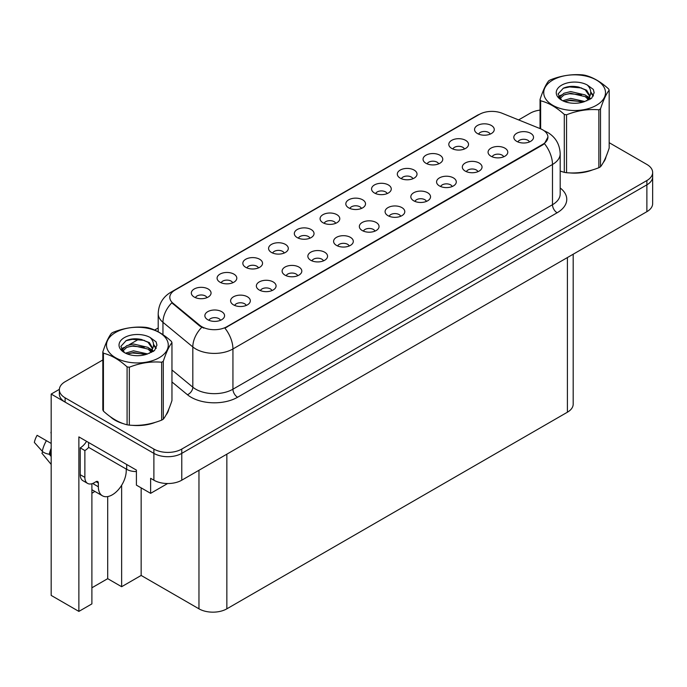 <?xml version="1.0" encoding="UTF-8"?>
<svg xmlns="http://www.w3.org/2000/svg" width="687" height="687" viewBox="0 0 687 687"><rect width="100%" height="100%" fill="white"/><g stroke="black" fill="none" stroke-linecap="round" stroke-linejoin="round"><path stroke-width="1.03" d="M361.448 208.453A5.917 3.418 0 0 0 359.859 206.787A5.917 3.418 0 0 0 354.028 205.92A5.917 3.418 0 0 0 349.906 208.453M362.642 199.814A9.858 5.694 0 0 0 350.009 199.178A9.858 5.694 0 0 0 346.746 206.246A9.858 5.694 0 0 0 348.704 207.86A9.858 5.694 0 0 0 364.599 206.246A9.858 5.694 0 0 0 362.642 199.814M335.694 223.318A5.917 3.418 0 0 0 334.114 221.652A5.917 3.418 0 0 0 328.283 220.785A5.917 3.418 0 0 0 324.161 223.318M336.896 214.67A9.858 5.694 0 0 0 324.264 214.043A9.858 5.694 0 0 0 321.001 221.111A9.858 5.694 0 0 0 322.959 222.725A9.858 5.694 0 0 0 338.854 221.111A9.858 5.694 0 0 0 336.896 214.67M309.949 238.174A5.917 3.418 0 0 0 308.36 236.517A5.917 3.418 0 0 0 302.538 235.65A5.917 3.418 0 0 0 298.407 238.174M311.151 229.535A9.858 5.694 0 0 0 298.519 228.9A9.858 5.694 0 0 0 295.255 235.976A9.858 5.694 0 0 0 297.213 237.59A9.858 5.694 0 0 0 313.109 235.976A9.858 5.694 0 0 0 311.151 229.535M477.954 171.664A5.917 3.418 0 0 0 476.366 169.998A5.917 3.418 0 0 0 470.535 169.131A5.917 3.418 0 0 0 466.413 171.664M479.157 163.025A9.858 5.694 0 0 0 466.516 162.39A9.858 5.694 0 0 0 463.253 169.466A9.858 5.694 0 0 0 465.211 171.072A9.858 5.694 0 0 0 481.106 169.466A9.858 5.694 0 0 0 479.157 163.025M400.71 216.259A5.917 3.418 0 0 0 399.13 214.593A5.917 3.418 0 0 0 393.299 213.726A5.917 3.418 0 0 0 389.177 216.259M401.912 207.62A9.858 5.694 0 0 0 389.28 206.985A9.858 5.694 0 0 0 386.017 214.061A9.858 5.694 0 0 0 387.975 215.666A9.858 5.694 0 0 0 403.87 214.061A9.858 5.694 0 0 0 401.912 207.62M490.174 134.128A5.917 3.418 0 0 0 488.586 132.462A5.917 3.418 0 0 0 482.763 131.595A5.917 3.418 0 0 0 478.633 134.128M491.377 125.489A9.858 5.694 0 0 0 478.745 124.854A9.858 5.694 0 0 0 475.481 131.93A9.858 5.694 0 0 0 477.431 133.536A9.858 5.694 0 0 0 493.335 131.93A9.858 5.694 0 0 0 491.377 125.489M426.464 201.394A5.917 3.418 0 0 0 424.875 199.728A5.917 3.418 0 0 0 419.044 198.861A5.917 3.418 0 0 0 414.922 201.394M427.658 192.755A9.858 5.694 0 0 0 415.025 192.12A9.858 5.694 0 0 0 411.762 199.196A9.858 5.694 0 0 0 413.72 200.802A9.858 5.694 0 0 0 429.615 199.196A9.858 5.694 0 0 0 427.658 192.755M503.7 156.799A5.917 3.418 0 0 0 502.111 155.133A5.917 3.418 0 0 0 496.28 154.274A5.917 3.418 0 0 0 492.158 156.799M504.902 148.16A9.858 5.694 0 0 0 492.27 147.525A9.858 5.694 0 0 0 488.998 154.601A9.858 5.694 0 0 0 490.956 156.207A9.858 5.694 0 0 0 506.851 154.601A9.858 5.694 0 0 0 504.902 148.16M232.713 282.769A5.917 3.418 0 0 0 231.124 281.112A5.917 3.418 0 0 0 225.302 280.244A5.917 3.418 0 0 0 221.171 282.769M233.915 274.13A9.858 5.694 0 0 0 221.283 273.495A9.858 5.694 0 0 0 218.019 280.571A9.858 5.694 0 0 0 219.969 282.185A9.858 5.694 0 0 0 235.873 280.571A9.858 5.694 0 0 0 233.915 274.13M297.729 275.719A5.917 3.418 0 0 0 296.14 274.053A5.917 3.418 0 0 0 290.318 273.186A5.917 3.418 0 0 0 286.187 275.719M298.931 267.071A9.858 5.694 0 0 0 286.299 266.444A9.858 5.694 0 0 0 283.035 273.512A9.858 5.694 0 0 0 284.985 275.126A9.858 5.694 0 0 0 300.889 273.512A9.858 5.694 0 0 0 298.931 267.071M438.684 163.858A5.917 3.418 0 0 0 437.095 162.192A5.917 3.418 0 0 0 431.264 161.325A5.917 3.418 0 0 0 427.142 163.858M439.886 155.219A9.858 5.694 0 0 0 427.254 154.584A9.858 5.694 0 0 0 423.982 161.66A9.858 5.694 0 0 0 425.94 163.266A9.858 5.694 0 0 0 441.835 161.66A9.858 5.694 0 0 0 439.886 155.219M246.238 305.44A5.917 3.418 0 0 0 244.649 303.783A5.917 3.418 0 0 0 238.818 302.915A5.917 3.418 0 0 0 234.696 305.44M247.44 296.801A9.858 5.694 0 0 0 234.808 296.166A9.858 5.694 0 0 0 231.536 303.242A9.858 5.694 0 0 0 233.494 304.856A9.858 5.694 0 0 0 249.39 303.242A9.858 5.694 0 0 0 247.44 296.801M452.209 186.529A5.917 3.418 0 0 0 450.62 184.863A5.917 3.418 0 0 0 444.79 183.996A5.917 3.418 0 0 0 440.668 186.529M453.403 177.89A9.858 5.694 0 0 0 440.771 177.255A9.858 5.694 0 0 0 437.507 184.331A9.858 5.694 0 0 0 439.465 185.937A9.858 5.694 0 0 0 455.361 184.331A9.858 5.694 0 0 0 453.403 177.89M323.474 260.854A5.917 3.418 0 0 0 321.885 259.188A5.917 3.418 0 0 0 316.063 258.321A5.917 3.418 0 0 0 311.932 260.854M324.676 252.215A9.858 5.694 0 0 0 312.044 251.579A9.858 5.694 0 0 0 308.781 258.647A9.858 5.694 0 0 0 310.73 260.261A9.858 5.694 0 0 0 326.634 258.647A9.858 5.694 0 0 0 324.676 252.215M464.429 148.993A5.917 3.418 0 0 0 462.84 147.327A5.917 3.418 0 0 0 457.01 146.46A5.917 3.418 0 0 0 452.888 148.993M465.631 140.354A9.858 5.694 0 0 0 452.999 139.719A9.858 5.694 0 0 0 449.727 146.795A9.858 5.694 0 0 0 451.685 148.401A9.858 5.694 0 0 0 467.589 146.795A9.858 5.694 0 0 0 465.631 140.354M374.965 231.124A5.917 3.418 0 0 0 373.376 229.458A5.917 3.418 0 0 0 367.554 228.591A5.917 3.418 0 0 0 363.423 231.124M376.167 222.485A9.858 5.694 0 0 0 363.535 221.849A9.858 5.694 0 0 0 360.271 228.926A9.858 5.694 0 0 0 362.229 230.531A9.858 5.694 0 0 0 378.125 228.926A9.858 5.694 0 0 0 376.167 222.485M387.193 193.588A5.917 3.418 0 0 0 385.605 191.922A5.917 3.418 0 0 0 379.774 191.055A5.917 3.418 0 0 0 375.652 193.588M388.387 184.949A9.858 5.694 0 0 0 375.755 184.314A9.858 5.694 0 0 0 372.491 191.381A9.858 5.694 0 0 0 374.449 192.995A9.858 5.694 0 0 0 390.345 191.381A9.858 5.694 0 0 0 388.387 184.949M349.219 245.989A5.917 3.418 0 0 0 347.631 244.323A5.917 3.418 0 0 0 341.808 243.456A5.917 3.418 0 0 0 337.678 245.989M350.422 237.35A9.858 5.694 0 0 0 337.789 236.714A9.858 5.694 0 0 0 334.526 243.782A9.858 5.694 0 0 0 336.484 245.396A9.858 5.694 0 0 0 352.379 243.782A9.858 5.694 0 0 0 350.422 237.35M271.983 290.575A5.917 3.418 0 0 0 270.395 288.918A5.917 3.418 0 0 0 264.564 288.051A5.917 3.418 0 0 0 260.442 290.575M273.186 281.936A9.858 5.694 0 0 0 260.553 281.301A9.858 5.694 0 0 0 257.282 288.377A9.858 5.694 0 0 0 259.239 289.991A9.858 5.694 0 0 0 275.143 288.377A9.858 5.694 0 0 0 273.186 281.936M412.939 178.723A5.917 3.418 0 0 0 411.35 177.057A5.917 3.418 0 0 0 405.519 176.19A5.917 3.418 0 0 0 401.397 178.723M414.141 170.084A9.858 5.694 0 0 0 401.5 169.449A9.858 5.694 0 0 0 398.237 176.516A9.858 5.694 0 0 0 400.195 178.131A9.858 5.694 0 0 0 416.09 176.516A9.858 5.694 0 0 0 414.141 170.084M220.493 320.305A5.917 3.418 0 0 0 218.904 318.648A5.917 3.418 0 0 0 213.073 317.78A5.917 3.418 0 0 0 208.951 320.305M221.695 311.666A9.858 5.694 0 0 0 209.054 311.031A9.858 5.694 0 0 0 205.791 318.107A9.858 5.694 0 0 0 207.749 319.721A9.858 5.694 0 0 0 223.644 318.107A9.858 5.694 0 0 0 221.695 311.666M284.203 253.039A5.917 3.418 0 0 0 282.615 251.382A5.917 3.418 0 0 0 276.792 250.515A5.917 3.418 0 0 0 272.662 253.039M285.406 244.4A9.858 5.694 0 0 0 272.773 243.765A9.858 5.694 0 0 0 269.51 250.841A9.858 5.694 0 0 0 271.468 252.455A9.858 5.694 0 0 0 287.364 250.841A9.858 5.694 0 0 0 285.406 244.4M258.458 267.904A5.917 3.418 0 0 0 256.869 266.247A5.917 3.418 0 0 0 251.047 265.38A5.917 3.418 0 0 0 246.916 267.904M259.66 259.265A9.858 5.694 0 0 0 247.028 258.63A9.858 5.694 0 0 0 243.765 265.706A9.858 5.694 0 0 0 245.714 267.32A9.858 5.694 0 0 0 261.618 265.706A9.858 5.694 0 0 0 259.66 259.265M529.445 141.934A5.917 3.418 0 0 0 527.856 140.268A5.917 3.418 0 0 0 522.026 139.409A5.917 3.418 0 0 0 517.904 141.934M530.647 133.295A9.858 5.694 0 0 0 518.015 132.66A9.858 5.694 0 0 0 514.743 139.736A9.858 5.694 0 0 0 516.701 141.342A9.858 5.694 0 0 0 532.605 139.736A9.858 5.694 0 0 0 530.647 133.295M206.967 297.634A5.917 3.418 0 0 0 205.379 295.968A5.917 3.418 0 0 0 199.548 295.109A5.917 3.418 0 0 0 195.426 297.634M208.17 288.995A9.858 5.694 0 0 0 195.537 288.36A9.858 5.694 0 0 0 192.266 295.436A9.858 5.694 0 0 0 194.223 297.042A9.858 5.694 0 0 0 210.128 295.436A9.858 5.694 0 0 0 208.17 288.995M542.73 129.86A17.742 10.245 0 0 0 540.36 128.709L502.094 113.243A17.742 10.245 0 0 0 479.363 114.394L175.005 290.112A17.742 10.245 0 0 0 169.809 297.359A17.742 10.245 0 0 0 173.021 303.233L199.814 325.329A17.742 10.245 0 0 0 226.899 326.694L542.73 144.347A17.742 10.245 0 0 0 547.925 137.108A17.742 10.245 0 0 0 542.73 129.86M59.365 389.349L51.181 394.072L153.888 453.368A19.717 11.387 0 0 0 181.772 453.368L646.879 184.837A19.717 11.387 0 0 0 652.65 176.791A19.717 11.387 0 0 1 646.879 184.837L181.772 453.368A19.717 11.387 0 0 1 153.888 453.368L65.119 402.118A19.717 11.387 0 0 1 59.348 394.072L59.348 389.778A19.717 11.387 0 0 0 65.119 397.825L153.888 449.075A19.717 11.387 0 0 0 181.772 449.075L646.879 180.544A19.717 11.387 0 0 0 652.65 172.497A19.717 11.387 0 0 0 646.879 164.451L609.171 142.681M91.895 483.734L91.895 603.89L78.876 611.404L78.876 436.889L136.412 470.106L136.412 485.134L150.633 493.343L150.633 478.315L153.888 480.196A19.717 11.387 0 0 0 181.772 480.196L646.879 211.673A19.717 11.387 0 0 0 652.65 203.618L652.65 172.497M167.628 483.528L150.633 493.343M78.876 611.404L51.181 595.414L51.181 394.072M573.181 254.216L573.181 404.162A19.717 11.387 180 0 1 567.402 412.209L226.847 608.828A19.717 11.387 180 0 1 198.964 608.828L141.153 575.448L141.153 487.873M141.153 575.448L121.633 586.715L121.633 485.28M91.895 587.789L107.696 578.669L121.633 586.715M91.895 493.206A21.031 12.143 120 0 0 94.815 491.394M107.696 578.669L107.696 496.572M110.392 416.777A31.55 18.214 0 0 0 115.081 420.229A31.55 18.214 0 0 0 123.497 423.699M547.925 137.108L544.447 143.626L542.73 144.88L224.898 328.12A23.006 13.285 60 0 1 232.936 348.962A26.286 15.174 180 0 1 195.761 348.962A26.286 15.174 180 0 1 192.815 346.935L162.956 322.315A26.286 15.174 180 0 1 158.199 313.615L158.199 331.778M115.588 420.126A26.286 15.174 0 0 0 117.108 421.303M203.799 328.12L199.814 326.102L171.827 302.804A23.006 15.389 129.5 0 0 162.956 322.315L162.956 334.672M564.302 172.36L564.302 114.446A35.492 20.49 -0 0 0 566.552 114.798L566.552 172.712A35.492 20.49 -0 0 1 564.302 172.36L560.188 171.089A31.55 18.214 0 0 0 560.721 171.278M569.214 172.866A31.55 18.214 0 0 0 592.589 169.887M603.238 162.57A31.55 18.214 0 0 0 605.994 156.782M131.998 425.296A31.55 18.214 0 0 0 155.365 422.316M166.022 415A31.55 18.214 0 0 0 168.77 409.212M540.042 110.118A19.717 11.387 0 0 0 530.227 113.2L518.599 119.916M158.199 327.991L154.635 330.052M139.075 339.026L129.062 344.814M102.827 359.962L65.119 381.723A19.717 11.387 0 0 0 59.348 389.778M42.817 451.78L41.907 453.197L51.181 464.429M98.353 483.013L96.025 481.673A3.289 1.898 -60 0 1 97.674 481.51A3.289 1.898 -60 0 1 98.353 483.013L98.353 486.774A19.717 11.387 120 0 0 102.432 495.799A19.717 11.387 120 0 0 112.29 494.82A19.717 11.387 120 0 0 126.236 470.672L126.236 469.058M93.707 483.554L93.243 483.82L93.707 484.086L93.707 483.004M93.243 483.82A19.717 11.387 -60 0 1 93.252 483.227M51.181 454.82L49.284 454.236A7.231 2.954 -168.4 0 1 42.285 451.282L34.35 442.445A15.114 8.725 120 0 1 37.115 435.318L51.181 443.441M51.181 456.529L49.292 454.236A20.601 11.894 120 0 1 51.181 448.25M51.181 431.608L50.915 432.87M96.025 481.673L94.171 482.746A13.147 7.591 -60 0 1 87.593 483.399L82.947 480.711A13.147 7.591 -60 0 1 80.224 474.7L80.224 447.864A13.147 7.591 120 0 0 86.562 441.329M88.7 447.392A13.147 7.591 -60 0 1 84.87 450.552L80.224 447.864M87.593 483.399A13.147 7.591 -60 0 1 84.87 477.379L84.87 450.552M126.7 464.498L126.7 469.333A13.147 7.591 0 0 0 136.412 471.548M88.589 442.497L88.589 447.331L126.7 469.333M552.769 80.061A30.889 17.836 -0 0 0 552.769 105.283A30.889 17.836 -0 0 0 596.453 105.283A30.889 17.836 -0 0 0 596.453 80.061A30.889 17.836 -0 0 0 552.769 80.061M566.552 172.712C577.278 173.648 588.055 171.982 598.866 167.705A35.492 20.49 -0 0 0 599.708 167.242A35.492 20.49 -0 0 0 600.515 166.761C603.392 163.162 606.278 156.945 609.171 148.1L609.171 90.186A35.492 20.49 -0 0 0 608.57 88.889C600.661 81.727 592.778 77.176 584.912 75.235A35.492 20.49 -0 0 0 582.67 74.883C571.85 73.964 561.073 75.63 550.347 79.89A35.492 20.49 -0 0 0 549.514 80.353A35.492 20.49 -0 0 0 548.707 80.834C545.804 84.484 542.919 90.701 540.042 99.495A35.492 20.49 -0 0 0 540.643 100.791L540.643 128.83M564.302 114.446C556.401 107.284 548.509 102.732 540.643 100.791M598.866 167.705L598.866 109.8C588.141 108.855 577.372 110.53 566.552 114.798M598.866 109.8A35.492 20.49 -0 0 0 599.708 109.327A35.492 20.49 -0 0 0 600.515 108.847L600.515 166.761M584.835 101.504L570.717 98.387L562.713 100.749M582.859 102.14L570.717 100.087L564.516 101.53M588.69 98.524L585.23 94.952L570.717 91.569L563.984 93.243L560.094 96.566L559.587 98.37M588.141 99.375L585.23 96.652L570.717 93.269L563.984 94.952L559.896 98.705M586.818 100.843L589.12 97.648L589.635 95.399L586.612 90.186L578.368 87C572.743 85.858 567.745 86.253 563.366 88.194L558.076 93.956L561.631 100.139M588.845 99.95L589.635 96.747M589.583 96.068L585.23 89.842L578.763 87.077M561.623 85.179A18.36 10.606 -0 0 0 561.623 100.173A18.36 10.606 -0 0 0 584.577 101.573L591.739 98.104L594.152 92.676L593.328 89.43L587.308 85.016A18.36 10.606 -0 0 0 561.623 85.179M587.308 85.016C591.138 88.906 591.739 93.114 589.12 97.64M540.042 128.589L540.042 99.495M609.171 90.186C606.295 93.784 603.409 100.001 600.515 108.847M581.52 101.573L569.549 100.551L564.791 101.418M590.253 99.16L589.42 98.481M588.914 98.112L588.055 97.554M581.52 94.763L569.549 93.733L564.791 94.6M560.188 96.403L558.789 97.262M593.242 96.077L590.726 92.762M581.563 87.962L569.549 86.923L563.151 88.288M594.152 92.839L593.328 89.43M590.803 98.799L589.566 97.743M589.197 97.468L586.26 95.708M561.348 94.969L558.471 96.644M593.448 95.665L590.717 91.903M115.545 332.491A30.889 17.836 -0 0 0 115.545 357.712A30.889 17.836 -0 0 0 159.229 357.712A30.889 17.836 -0 0 0 159.229 332.491A30.889 17.836 -0 0 0 115.545 332.491M112.29 332.783A35.492 20.49 -0 0 0 111.483 333.264C108.589 336.913 105.704 343.131 102.827 351.924A35.492 20.49 -0 0 0 103.428 353.221L103.428 411.127C111.294 418.271 119.177 422.823 127.086 424.789A35.492 20.49 -0 0 0 129.328 425.133C140.062 426.077 150.831 424.411 161.651 420.135A35.492 20.49 -0 0 0 162.484 419.671A35.492 20.49 -0 0 0 163.291 419.19C166.168 415.592 169.054 409.375 171.956 400.53L171.956 342.615A35.492 20.49 -0 0 0 171.346 341.319C163.446 334.157 155.563 329.605 147.696 327.665A35.492 20.49 -0 0 0 145.446 327.313C134.626 326.385 123.858 328.06 113.132 332.31A35.492 20.49 -0 0 0 112.29 332.783M127.086 424.789L127.086 366.875C119.177 359.713 111.294 355.162 103.428 353.221M127.086 366.875A35.492 20.49 -0 0 0 129.328 367.227L129.328 425.133M161.651 420.135L161.651 362.221C150.917 361.285 140.148 362.951 129.328 367.227M161.651 362.221A35.492 20.49 -0 0 0 162.484 361.757A35.492 20.49 -0 0 0 163.291 361.276L163.291 419.19M102.827 351.924L102.827 409.83A35.492 20.49 -0 0 0 103.428 411.127M147.611 353.934L133.501 350.808L125.498 353.178M145.644 354.569L133.501 352.517L127.293 353.96M151.475 350.945L148.014 347.373L133.501 343.998L126.769 345.673L122.879 348.996L122.372 350.799M150.917 351.796L148.014 349.082L133.501 345.698L126.769 347.373L122.672 351.134M149.594 353.273L151.904 350.078L152.411 347.828L149.388 342.607L141.144 339.43C135.528 338.279 130.521 338.682 126.142 340.615L120.852 346.385L124.407 352.56M151.621 352.379L152.411 349.176M152.368 348.498L148.014 342.263L141.539 339.498M124.407 337.6A18.36 10.606 -0 0 0 124.407 352.594A18.36 10.606 -0 0 0 147.362 354.003L154.515 350.533L156.928 345.097L156.104 341.86L150.092 337.446A18.36 10.606 -0 0 0 124.407 337.6M150.092 337.446C153.914 341.336 154.515 345.544 151.904 350.069M171.956 342.615C169.079 346.214 166.194 352.431 163.291 361.276M144.296 354.003L132.333 352.981L127.567 353.839M153.038 351.581L152.196 350.911M151.69 350.542L150.839 349.984M144.296 347.184L132.333 346.162L127.567 347.029M122.964 348.824L121.565 349.692M156.026 348.498L153.502 345.192M144.347 340.383L132.333 339.344L125.927 340.718M156.928 345.269L156.104 341.86M153.579 351.229L152.351 350.172M151.982 349.898L149.036 348.137M124.124 347.399L121.247 349.065M156.232 348.094L153.502 344.333M646.879 211.673L646.879 180.544M181.772 480.196L181.772 449.075M153.888 480.196L153.888 449.075M226.847 608.828L226.847 454.167M567.402 412.209L567.402 257.548M198.964 608.828L198.964 470.269M173.021 303.233L173.021 304.006M199.814 325.329L199.814 326.102M226.899 326.694L226.899 327.218M542.73 144.347L542.73 144.88M560.188 187.972A32.864 18.97 180 0 1 557.131 212.772L237.582 397.258A6.569 3.796 60 0 1 232.936 389.211L552.485 204.717A26.286 15.174 0 0 0 560.188 193.992L560.188 153.742A26.286 15.174 180 0 1 552.485 164.476A23.006 13.285 -120 0 0 544.447 143.626M237.582 397.258A32.864 18.97 180 0 1 191.115 397.258A32.864 18.97 180 0 1 187.431 394.724L171.956 381.963M201.772 327.321A23.006 15.389 129.5 0 0 192.815 346.935L192.815 387.185A26.286 15.174 0 0 0 195.761 389.211A26.286 15.174 0 0 0 232.936 389.211L232.936 348.962L552.485 164.476L552.485 204.717A6.569 3.796 60 0 0 557.131 212.772M560.188 153.742C559.742 144.287 555.585 137.202 547.728 132.479L544.405 130.856A23.006 10.769 112 0 0 544.095 130.745M173.047 291.451A23.006 13.285 -120 0 0 170.668 292.353C162.802 297.076 158.645 304.161 158.199 313.615M170.668 292.353L477.431 115.244A23.006 13.285 60 0 1 479.174 114.497M65.119 397.825L65.119 402.118M171.956 369.984L192.815 387.185A6.569 4.397 -50.5 0 1 187.431 394.724M98.353 486.774L93.707 484.086M51.181 452.381A19.717 11.387 120 0 0 50.649 454.519M46.398 440.676A22.482 12.984 120 0 0 42.285 451.282M51.181 450.663A19.932 11.507 120 0 0 50.16 454.356M84.87 477.379L80.224 474.7M477.431 115.244L481.647 113.278M102.432 495.799L91.895 489.711"/></g></svg>
